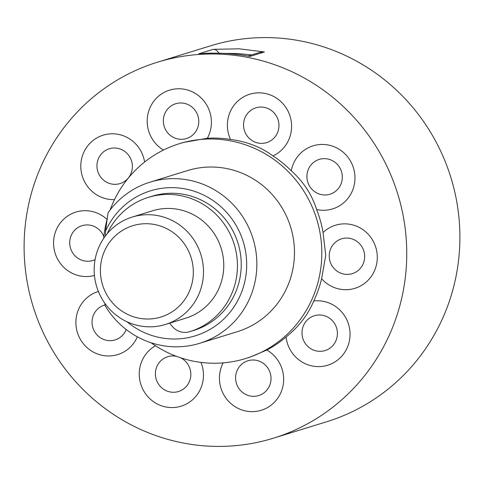 <?xml version="1.0" encoding="UTF-8"?>
<svg xmlns="http://www.w3.org/2000/svg" width="484" height="484" viewBox="0 0 484 484"><rect width="100%" height="100%" fill="white"/><g stroke="black" fill="none" stroke-linecap="round" stroke-linejoin="round"><path stroke-width="0.73" d="M147.069 326.754A56.211 54.517 72.8 0 1 94.682 277.513A56.211 54.517 72.8 0 1 132.247 217.056A56.211 54.517 72.8 0 1 150.591 214.769A56.211 54.517 72.8 0 1 202.971 264.01A56.211 54.517 72.8 0 1 165.407 324.468A56.211 54.517 72.8 0 1 147.069 326.754M165.407 324.468L185.687 318.206A56.211 54.517 -107.2 0 0 223.251 257.748A56.211 54.517 -107.2 0 0 170.87 208.507A56.211 54.517 -107.2 0 0 152.527 210.794L132.247 217.056M148.364 223.771A47.777 46.337 -107.2 0 0 100.424 269.013A47.777 46.337 -107.2 0 0 145.369 318.962A47.777 46.337 -107.2 0 0 193.304 273.72A47.777 46.337 -107.2 0 0 148.364 223.771M169.811 323.112A16.861 16.353 -107.2 0 0 171.318 325.218L172.298 326.391A16.861 16.353 -107.2 0 0 189.553 331.721A70.259 68.147 -107.2 0 0 189.831 331.637A70.259 68.147 -107.2 0 0 227.153 302.5A70.259 68.147 -107.2 0 0 223.021 222.404A70.259 68.147 -107.2 0 0 148.382 197.363A70.259 68.147 -107.2 0 0 111.06 226.506A70.259 68.147 -107.2 0 0 107.254 233.627M189.831 331.637L193.624 330.463A70.259 68.147 -107.2 0 0 230.947 301.326A70.259 68.147 -107.2 0 0 226.821 221.236A70.259 68.147 -107.2 0 0 152.176 196.195L148.382 197.363M219.198 53.567C217.467 50.651 215.471 49.247 213.202 49.35L239.108 48.811L264.445 51.951L259.781 52.417L248.111 56.017M251.747 54.898L237.275 53.536L224.074 53.373M24.2 240.506A196.728 190.799 -107.2 0 0 273.454 438.177A196.728 190.799 -107.2 0 0 406.651 259.902A196.728 190.799 -107.2 0 0 157.397 62.224A196.728 190.799 -107.2 0 0 24.2 240.506M273.454 438.177L326.603 421.776A196.728 190.799 -107.2 0 0 459.8 243.494A196.728 190.799 -107.2 0 0 210.546 45.823L157.397 62.224M151.044 342.757A112.415 109.027 -107.2 0 0 245.642 358.529A112.415 109.027 -107.2 0 0 321.751 256.653A112.415 109.027 -107.2 0 0 179.322 143.7A112.415 109.027 -107.2 0 0 110.074 210.044M223.136 362.873A33.015 32.023 -107.2 0 0 220.71 387.333A33.015 32.023 -107.2 0 0 260.483 410.499A33.015 32.023 -107.2 0 0 282.39 370.097A33.015 32.023 -107.2 0 0 266.853 350.041L249.569 357.313L245.642 358.529M266.853 350.041A112.415 109.027 -107.2 0 0 286.062 337.021A33.015 32.023 -107.2 0 0 298.247 359.346A33.015 32.023 -107.2 0 0 343.301 354.342A33.015 32.023 -107.2 0 0 337.644 308.042A33.015 32.023 -107.2 0 0 313.741 300.981C308.012 314.757 298.785 326.773 286.062 337.021M313.741 300.981A112.415 109.027 -107.2 0 0 321.618 278.73A33.015 32.023 -107.2 0 0 344.154 289.674A33.015 32.023 -107.2 0 0 377.278 258.414A33.015 32.023 -107.2 0 0 346.217 223.892A33.015 32.023 -107.2 0 0 323.07 232.52L325.732 255.425L321.618 278.73M126.99 321.763A75.879 73.592 -107.2 0 0 203.903 332.55A75.879 73.592 -107.2 0 0 246.658 267.071A75.879 73.592 -107.2 0 0 189.432 189.867A75.879 73.592 -107.2 0 0 105.506 231.316L108.029 212.833A84.313 81.772 72.8 0 1 149.998 182.166A84.313 81.772 72.8 0 1 256.816 266.878A84.313 81.772 72.8 0 1 199.735 343.283A84.313 81.772 72.8 0 1 105.113 305.688L104.877 303.311M199.735 343.283L237.348 331.673A84.313 81.772 -107.2 0 0 294.435 255.268A84.313 81.772 -107.2 0 0 187.611 170.549L149.998 182.166M179.322 143.7L183.248 142.484L207.327 138.261A33.015 32.023 -107.2 0 0 210.141 113.075A33.015 32.023 -107.2 0 0 170.368 89.909A33.015 32.023 -107.2 0 0 148.461 130.305A33.015 32.023 -107.2 0 0 163.447 150.04M230.523 139.434C246.84 141.588 260.985 147.076 272.958 155.89A33.015 32.023 -107.2 0 0 289.698 137.468A33.015 32.023 -107.2 0 0 270.399 94.985A33.015 32.023 -107.2 0 0 229.295 114.049A33.015 32.023 -107.2 0 0 230.523 139.434A112.415 109.027 -107.2 0 0 207.327 138.261M291.289 170.816C303.468 181.724 311.914 194.635 316.615 209.542A33.015 32.023 -107.2 0 0 340.887 204.926A33.015 32.023 -107.2 0 0 349.43 159.345A33.015 32.023 -107.2 0 0 304.835 149.798A33.015 32.023 -107.2 0 0 291.289 170.816A112.415 109.027 -107.2 0 0 272.958 155.89M105.506 231.316L105.355 236.004M107 219.76A112.415 109.027 -107.2 0 0 103.661 238.388M323.07 232.52A112.415 109.027 -107.2 0 0 316.615 209.542M264.445 51.951L250.016 56.404C232.707 53.276 215.622 52.411 198.773 53.809L213.202 49.35M250.016 56.404L249.29 56.223C232.423 53.252 215.761 52.429 199.311 53.748L198.773 53.809M105.034 304.914A18.217 17.666 -107.2 0 0 99.807 307.298A18.217 17.666 -107.2 0 0 95.088 332.441A18.217 17.666 -107.2 0 0 119.693 337.711A18.217 17.666 -107.2 0 0 126.203 329.537M176.466 356.327A18.217 17.666 -107.2 0 0 156.447 367.64A18.217 17.666 -107.2 0 0 167.101 391.084A18.217 17.666 -107.2 0 0 189.776 380.563A18.217 17.666 -107.2 0 0 180.665 357.803M270.326 373.418A18.217 17.666 -107.2 0 0 248.377 360.634A18.217 17.666 -107.2 0 0 236.295 382.923A18.217 17.666 -107.2 0 0 258.238 395.706A18.217 17.666 -107.2 0 0 270.326 373.418M330.578 318.998A18.217 17.666 -107.2 0 0 305.719 321.757A18.217 17.666 -107.2 0 0 308.84 347.306A18.217 17.666 -107.2 0 0 333.694 344.541A18.217 17.666 -107.2 0 0 330.578 318.998M347.518 238.092A18.217 17.666 -107.2 0 0 329.241 255.34A18.217 17.666 -107.2 0 0 346.375 274.386A18.217 17.666 -107.2 0 0 364.652 257.137A18.217 17.666 -107.2 0 0 347.518 238.092M314.673 161.608A18.217 17.666 -107.2 0 0 309.96 186.757A18.217 17.666 -107.2 0 0 334.565 192.027A18.217 17.666 -107.2 0 0 339.278 166.877A18.217 17.666 -107.2 0 0 314.673 161.608M244.595 118.755A18.217 17.666 -107.2 0 0 255.243 142.193A18.217 17.666 -107.2 0 0 277.919 131.678A18.217 17.666 -107.2 0 0 267.271 108.234A18.217 17.666 -107.2 0 0 244.595 118.755M164.046 125.9A18.217 17.666 -107.2 0 0 185.989 138.684A18.217 17.666 -107.2 0 0 198.077 116.396A18.217 17.666 -107.2 0 0 176.134 103.612A18.217 17.666 -107.2 0 0 164.046 125.9M103.794 180.32A18.217 17.666 -107.2 0 0 128.653 177.561A18.217 17.666 -107.2 0 0 125.531 152.018A18.217 17.666 -107.2 0 0 100.672 154.777A18.217 17.666 -107.2 0 0 103.794 180.32M103.848 236.561A18.217 17.666 -107.2 0 0 87.997 224.933A18.217 17.666 -107.2 0 0 69.72 242.181A18.217 17.666 -107.2 0 0 86.854 261.227A18.217 17.666 -107.2 0 0 95.082 259.599M98.385 291.465A33.015 32.023 -107.2 0 0 89.963 295.482A33.015 32.023 -107.2 0 0 81.421 341.063A33.015 32.023 -107.2 0 0 126.015 350.61A33.015 32.023 -107.2 0 0 137.371 336.84M155.461 345.757A33.015 32.023 -107.2 0 0 141.153 362.939A33.015 32.023 -107.2 0 0 160.452 405.423A33.015 32.023 -107.2 0 0 201.556 386.359A33.015 32.023 -107.2 0 0 200.945 362.389M144.601 162.031A33.015 32.023 -107.2 0 0 132.604 141.062A33.015 32.023 -107.2 0 0 87.55 146.065A33.015 32.023 -107.2 0 0 93.206 192.366A33.015 32.023 -107.2 0 0 114.508 199.626M107.049 219.44A33.015 32.023 -107.2 0 0 86.697 210.734A33.015 32.023 -107.2 0 0 53.573 241.994A33.015 32.023 -107.2 0 0 84.633 276.509A33.015 32.023 -107.2 0 0 94.441 275.45"/></g></svg>
